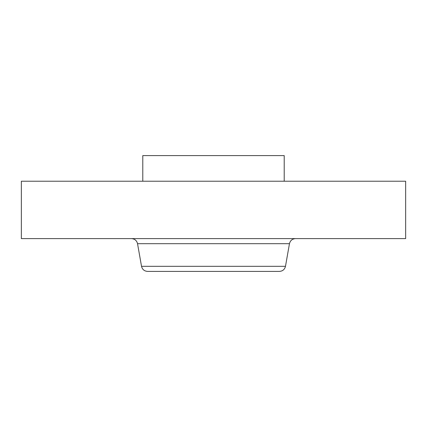 <?xml version="1.0" encoding="UTF-8"?>
<svg xmlns="http://www.w3.org/2000/svg" width="427" height="427" viewBox="0 0 427 427"><rect width="100%" height="100%" fill="white"/><g stroke="black" fill="none" stroke-linecap="round" stroke-linejoin="round"><path stroke-width="0.64" d="M142.789 181.219L142.789 155.599L284.211 155.599L284.211 181.219M21.35 181.219L405.65 181.219L405.65 238.608L21.35 238.608L21.35 181.219M173.928 271.401L258.591 271.401M285.476 266.32L141.524 266.32C142.319 269.474 144.337 271.166 147.582 271.401L279.418 271.401C282.663 271.166 284.681 269.474 285.476 266.32L289.463 243.689C290.259 240.534 292.276 238.842 295.521 238.608M141.524 266.32L137.537 243.689L289.463 243.689M137.537 243.689C136.741 240.534 134.724 238.842 131.479 238.608"/></g></svg>
